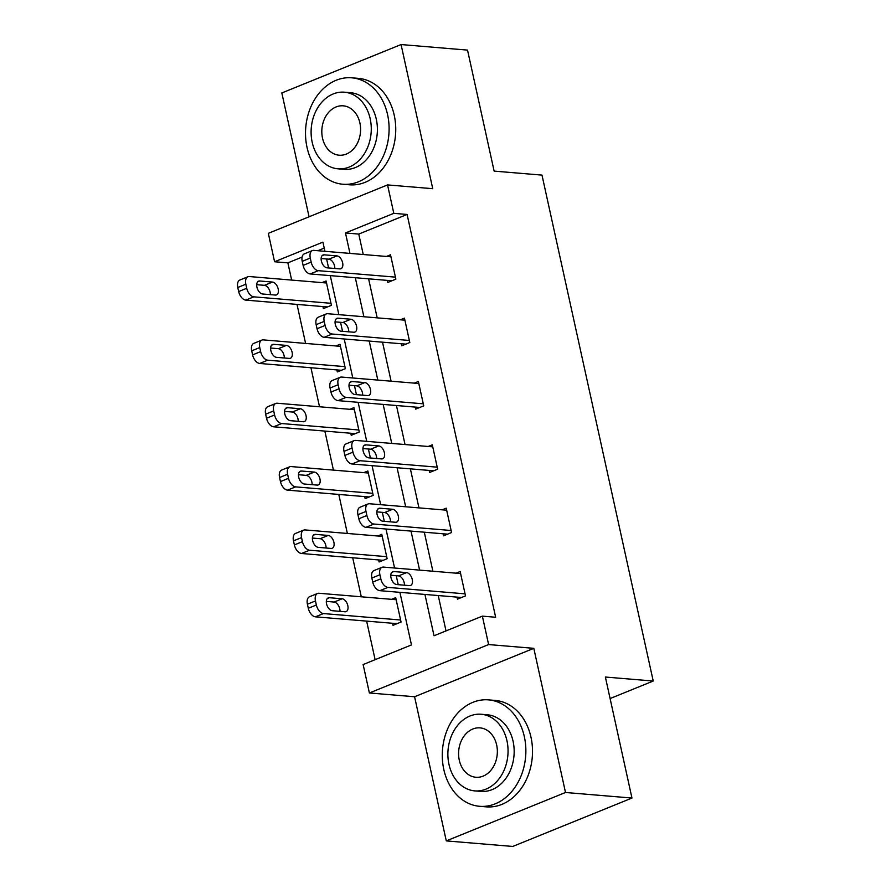 <?xml version="1.0" encoding="UTF-8"?>
<svg xmlns="http://www.w3.org/2000/svg" width="891" height="891" viewBox="0 0 891 891"><rect width="100%" height="100%" fill="white"/><g stroke="black" fill="none" stroke-linecap="round" stroke-linejoin="round"><path stroke-width="1.34" d="M302.082 257.087L287.871 262.856L274.584 261.754L268.325 233.331L387.552 184.916L393.8 213.339L345.474 232.963L349.963 253.4M610.09 698.555L653.226 681.036L541.984 175.104L494.126 171.105L467.53 50.108L401.061 44.55L281.834 92.954L309.066 216.791M653.226 681.036L605.368 677.037L631.964 798.046L512.748 846.45L446.28 840.892L565.507 792.489L533.809 648.336L488.613 644.561L369.386 692.975L363.138 664.541L411.475 644.917L399.914 592.348M533.809 648.336L414.582 696.751L446.28 840.892M414.582 696.751L369.386 692.975M287.871 262.856L291.658 280.075M297.004 304.399L305.591 343.425M310.937 367.738L319.513 406.764M324.859 431.088L333.434 470.114M338.792 494.427L347.367 533.453M352.713 557.777L361.289 596.792M366.635 621.116L375.122 659.685M631.964 798.046L565.507 792.489M324.224 248.099L317.797 250.716M392.563 623.288L393.009 625.315L401.061 622.041L395.704 597.683L391.639 599.331M378.642 559.938L379.087 561.965L387.14 558.702L381.782 534.333L377.717 535.992M364.709 496.599L365.154 498.626L373.206 495.351L367.86 470.994L363.784 472.642M350.787 433.249L351.232 435.287L359.285 432.012L353.927 407.655L349.862 409.303M336.854 369.91L337.299 371.937L345.363 368.674L340.006 344.305L335.929 345.964M322.932 306.571L323.377 308.598L331.43 305.323L326.073 280.966L322.007 282.614M424.94 594.431L434.028 635.762L482.365 616.138L495.652 617.251L407.098 214.453L358.761 234.077L363.25 254.514M368.607 278.827L377.183 317.853M382.529 342.177L391.104 381.192M396.45 405.516L405.037 444.542M410.383 468.855L418.959 507.881M424.305 532.205L432.892 571.231M438.238 595.544L446.012 630.895M457.005 597.115L457.451 599.142L465.514 595.879L460.157 571.51L456.081 573.169M443.083 533.776L443.529 535.803L451.581 532.528L446.224 508.171L442.159 509.819M429.15 470.426L429.607 472.464L437.659 469.189L432.302 444.832L428.226 446.48M415.228 407.087L415.674 409.114L423.726 405.85L418.369 381.482L414.304 383.141M401.306 343.748L401.752 345.775L409.804 342.5L404.447 318.143L400.371 319.791M387.373 280.398L387.819 282.436L395.871 279.161L390.525 254.793L386.449 256.452M387.552 184.916L432.748 188.692L401.061 44.55M407.098 214.453L393.8 213.339M482.365 616.138L488.613 644.561M324.937 251.307L322.91 242.129L274.584 261.754M398.221 584.674L396.25 575.697M394.568 568.024L385.992 528.998M384.299 521.324L382.328 512.347M380.635 504.685L372.059 465.659M370.378 457.985L368.395 449.008M366.713 441.335L358.137 402.309M356.445 394.646L354.473 385.669M352.791 377.996L344.204 338.97M342.523 331.296L340.551 322.319M338.858 314.646L330.283 275.631M328.59 267.957L326.618 258.98M355.309 277.725L363.884 316.739M369.23 341.064L377.817 380.089M383.163 404.403L391.739 443.428M397.085 467.753L405.672 506.767M411.018 531.092L419.594 570.117M358.761 234.077L345.474 232.963M465.069 593.84L387.908 587.392A8.542 4.956 67.9 0 1 380.802 578.827L379.911 574.773A8.542 4.956 67.9 0 1 382.016 567.3A8.542 4.956 67.9 0 1 383.442 567.088L460.602 573.548M382.016 567.3L373.964 570.574A8.542 4.956 -112.1 0 0 371.859 578.036L372.75 582.101A8.542 4.956 -112.1 0 0 379.856 590.666L461.527 597.493M396.673 584.541A6.838 3.965 -112.1 0 1 391.238 578.615A6.838 3.965 -112.1 0 1 392.675 571.71A6.838 3.965 -112.1 0 1 393.822 571.543L406.586 572.612A6.838 3.965 -112.1 0 1 412.021 578.537A6.838 3.965 -112.1 0 1 410.584 585.443A6.838 3.965 -112.1 0 1 409.437 585.61L396.673 584.541M390.77 575.241L398.522 575.887A6.838 3.965 -112.1 0 1 404.436 585.187M400.616 620.013L323.466 613.565A8.542 4.956 67.9 0 1 316.361 605L315.47 600.935A8.542 4.956 67.9 0 1 317.575 593.462A8.542 4.956 67.9 0 1 319 593.261L396.15 599.71M397.085 623.655L315.414 616.828A8.542 4.956 -112.1 0 1 308.308 608.263L307.417 604.209A8.542 4.956 -112.1 0 1 309.522 596.736L317.575 593.462M339.983 611.36A6.838 3.965 67.9 0 0 334.08 602.049L326.329 601.403M332.232 610.703L344.995 611.772A6.838 3.965 67.9 0 0 346.142 611.616A6.838 3.965 67.9 0 0 347.568 604.699A6.838 3.965 67.9 0 0 342.133 598.785L329.38 597.716A6.838 3.965 67.9 0 0 328.233 597.883A6.838 3.965 67.9 0 0 326.797 604.789A6.838 3.965 67.9 0 0 332.232 610.703M443.796 769.445A53.393 41.699 -85.2 0 0 479.625 806.299A53.393 41.699 -85.2 0 0 524.354 736.734A53.393 41.699 -85.2 0 0 488.524 699.869A53.393 41.699 -85.2 0 0 443.796 769.445M479.625 806.299L486.274 806.856A53.393 41.699 -85.2 0 0 531.003 737.291A53.393 41.699 -85.2 0 0 495.173 700.426L488.524 699.869M481.162 714.259L487.277 714.771A38.447 30.027 94.8 0 1 513.082 741.312A38.447 30.027 94.8 0 1 480.873 791.397L474.758 790.885A38.447 30.027 -85.2 0 0 506.968 740.8A38.447 30.027 -85.2 0 0 481.162 714.259A38.447 30.027 -85.2 0 0 448.964 764.344A38.447 30.027 -85.2 0 0 474.758 790.885M496.655 744.987A24.781 19.346 -85.2 0 0 480.026 727.88A24.781 19.346 -85.2 0 0 459.277 760.168A24.781 19.346 -85.2 0 0 475.894 777.264A24.781 19.346 -85.2 0 0 496.655 744.987M307.027 147.383A53.393 41.699 -85.2 0 0 342.857 184.237A53.393 41.699 -85.2 0 0 387.585 114.672A53.393 41.699 -85.2 0 0 351.756 77.818A53.393 41.699 -85.2 0 0 307.027 147.383M342.857 184.237L349.506 184.793A53.393 41.699 -85.2 0 0 394.234 115.229A53.393 41.699 -85.2 0 0 358.405 78.363L351.756 77.818M344.394 92.196L350.508 92.709A38.447 30.027 94.8 0 1 376.314 119.249A38.447 30.027 94.8 0 1 344.104 169.335L337.99 168.822A38.447 30.027 -85.2 0 0 370.188 118.737A38.447 30.027 -85.2 0 0 344.394 92.196A38.447 30.027 -85.2 0 0 312.195 142.293A38.447 30.027 -85.2 0 0 337.99 168.822M359.886 122.925A24.781 19.346 -85.2 0 0 343.258 105.829A24.781 19.346 -85.2 0 0 322.509 138.105A24.781 19.346 -85.2 0 0 339.126 155.201A24.781 19.346 -85.2 0 0 359.886 122.925M451.136 530.501L373.986 524.053A8.542 4.956 67.9 0 1 366.88 515.488L365.989 511.423A8.542 4.956 67.9 0 1 368.094 503.95A8.542 4.956 67.9 0 1 369.52 503.749L446.669 510.198M368.094 503.95L360.031 507.224A8.542 4.956 -112.1 0 0 357.937 514.697L358.828 518.762A8.542 4.956 -112.1 0 0 365.923 527.327L447.594 534.154M382.751 521.202A6.838 3.965 -112.1 0 1 377.316 515.276A6.838 3.965 -112.1 0 1 378.753 508.371A6.838 3.965 -112.1 0 1 379.889 508.204L392.653 509.273A6.838 3.965 -112.1 0 1 398.088 515.198A6.838 3.965 -112.1 0 1 396.651 522.104A6.838 3.965 -112.1 0 1 395.515 522.26L382.751 521.202M376.848 511.891L384.6 512.548A6.838 3.965 -112.1 0 1 390.503 521.848M437.214 467.162L360.053 460.714A8.542 4.956 67.9 0 1 352.959 452.149L352.056 448.084A8.542 4.956 67.9 0 1 354.161 440.611A8.542 4.956 67.9 0 1 355.598 440.41L432.748 446.859M354.161 440.611L346.109 443.885A8.542 4.956 -112.1 0 0 344.004 451.358L344.895 455.412A8.542 4.956 -112.1 0 0 352.001 463.977L433.672 470.804M368.829 457.851A6.838 3.965 -112.1 0 1 363.394 451.937A6.838 3.965 -112.1 0 1 364.82 445.021A6.838 3.965 -112.1 0 1 365.967 444.865L378.731 445.923A6.838 3.965 -112.1 0 1 384.166 451.848A6.838 3.965 -112.1 0 1 382.729 458.754A6.838 3.965 -112.1 0 1 381.582 458.921L368.829 457.851M362.915 448.552L370.678 449.198A6.838 3.965 -112.1 0 1 376.581 458.509M386.694 556.663L309.533 550.215A8.542 4.956 67.9 0 1 302.439 541.65L301.548 537.596A8.542 4.956 67.9 0 1 303.642 530.123A8.542 4.956 67.9 0 1 305.078 529.922L382.228 536.371M383.152 560.316L301.481 553.489A8.542 4.956 -112.1 0 1 294.375 544.924L293.484 540.859A8.542 4.956 -112.1 0 1 295.589 533.397L303.642 530.123M326.061 548.01A6.838 3.965 67.9 0 0 320.159 538.71L312.396 538.064M318.31 547.364L331.062 548.433A6.838 3.965 67.9 0 0 332.209 548.266A6.838 3.965 67.9 0 0 333.646 541.36A6.838 3.965 67.9 0 0 328.211 535.435L315.447 534.366A6.838 3.965 67.9 0 0 314.311 534.533A6.838 3.965 67.9 0 0 312.875 541.438A6.838 3.965 67.9 0 0 318.31 547.364M372.761 493.324L295.612 486.876A8.542 4.956 67.9 0 1 288.506 478.311L287.615 474.246A8.542 4.956 67.9 0 1 289.72 466.784A8.542 4.956 67.9 0 1 291.145 466.572L368.306 473.021M369.23 496.978L287.559 490.15A8.542 4.956 -112.1 0 1 280.453 481.585L279.562 477.52A8.542 4.956 -112.1 0 1 281.667 470.047L289.72 466.784M312.128 484.671A6.838 3.965 67.9 0 0 306.226 475.371L298.474 474.714M304.377 484.025L317.14 485.094A6.838 3.965 67.9 0 0 318.287 484.927A6.838 3.965 67.9 0 0 319.713 478.022A6.838 3.965 67.9 0 0 314.289 472.096L301.526 471.027A6.838 3.965 67.9 0 0 300.378 471.194A6.838 3.965 67.9 0 0 298.942 478.099A6.838 3.965 67.9 0 0 304.377 484.025M423.281 403.812L346.131 397.364A8.542 4.956 67.9 0 1 339.025 388.799L338.135 384.745A8.542 4.956 67.9 0 1 340.239 377.272A8.542 4.956 67.9 0 1 341.665 377.06L418.815 383.509M340.239 377.272L332.187 380.535A8.542 4.956 -112.1 0 0 330.082 388.008L330.973 392.073A8.542 4.956 -112.1 0 0 338.079 400.638L419.75 407.465M354.896 394.513A6.838 3.965 -112.1 0 1 349.461 388.587A6.838 3.965 -112.1 0 1 350.898 381.682A6.838 3.965 -112.1 0 1 352.045 381.515L364.798 382.584A6.838 3.965 -112.1 0 1 370.233 388.509A6.838 3.965 -112.1 0 1 368.807 395.415A6.838 3.965 -112.1 0 1 367.66 395.582L354.896 394.513M348.994 385.213L356.745 385.859A6.838 3.965 -112.1 0 1 362.648 395.159M409.359 340.473L332.198 334.025A8.542 4.956 67.9 0 1 325.104 325.46L324.213 321.395A8.542 4.956 67.9 0 1 326.306 313.922A8.542 4.956 67.9 0 1 327.743 313.721L404.893 320.17M326.306 313.922L318.254 317.196A8.542 4.956 -112.1 0 0 316.149 324.669L317.04 328.723A8.542 4.956 -112.1 0 0 324.146 337.299L405.817 344.126M340.975 331.174A6.838 3.965 -112.1 0 1 335.539 325.248A6.838 3.965 -112.1 0 1 336.976 318.343A6.838 3.965 -112.1 0 1 338.112 318.176L350.876 319.245A6.838 3.965 -112.1 0 1 356.311 325.159A6.838 3.965 -112.1 0 1 354.874 332.076A6.838 3.965 -112.1 0 1 353.727 332.232L340.975 331.174M335.061 321.863L342.823 322.509A6.838 3.965 -112.1 0 1 348.726 331.82M395.426 277.134L318.276 270.675A8.542 4.956 67.9 0 1 311.171 262.11L310.28 258.056A8.542 4.956 67.9 0 1 312.385 250.583A8.542 4.956 67.9 0 1 313.81 250.382L390.971 256.831M312.385 250.583L304.332 253.857A8.542 4.956 -112.1 0 0 302.227 261.33L303.118 265.384A8.542 4.956 -112.1 0 0 310.224 273.949L391.895 280.776M327.042 267.823A6.838 3.965 -112.1 0 1 321.606 261.898A6.838 3.965 -112.1 0 1 323.043 254.993A6.838 3.965 -112.1 0 1 324.19 254.837L336.943 255.895A6.838 3.965 -112.1 0 1 342.378 261.82A6.838 3.965 -112.1 0 1 340.952 268.726A6.838 3.965 -112.1 0 1 339.805 268.893L327.042 267.823M321.139 258.524L328.89 259.17A6.838 3.965 -112.1 0 1 334.793 268.469M358.839 429.985L281.69 423.537A8.542 4.956 67.9 0 1 274.584 414.972L273.693 410.907A8.542 4.956 67.9 0 1 275.787 403.434A8.542 4.956 67.9 0 1 277.224 403.233L354.373 409.682M355.297 433.627L273.626 426.8A8.542 4.956 -112.1 0 1 266.52 418.235L265.629 414.181A8.542 4.956 -112.1 0 1 267.734 406.708L275.787 403.434M298.207 421.332A6.838 3.965 67.9 0 0 292.304 412.021L284.552 411.375M290.455 420.675L303.218 421.744A6.838 3.965 67.9 0 0 304.354 421.577A6.838 3.965 67.9 0 0 305.791 414.671A6.838 3.965 67.9 0 0 300.356 408.757L287.593 407.688A6.838 3.965 67.9 0 0 286.457 407.844A6.838 3.965 67.9 0 0 285.02 414.76A6.838 3.965 67.9 0 0 290.455 420.675M344.906 366.635L267.757 360.187A8.542 4.956 67.9 0 1 260.651 351.622L259.76 347.568A8.542 4.956 67.9 0 1 261.865 340.095A8.542 4.956 67.9 0 1 263.291 339.883L340.451 346.343M341.376 370.288L259.704 363.461A8.542 4.956 -112.1 0 1 252.599 354.896L251.708 350.831A8.542 4.956 -112.1 0 1 253.812 343.369L261.865 340.095M284.285 357.982A6.838 3.965 67.9 0 0 278.371 348.682L270.619 348.036M276.522 357.336L289.285 358.405A6.838 3.965 67.9 0 0 290.433 358.238A6.838 3.965 67.9 0 0 291.869 351.332A6.838 3.965 67.9 0 0 286.434 345.407L273.671 344.338A6.838 3.965 67.9 0 0 272.523 344.505A6.838 3.965 67.9 0 0 271.087 351.41A6.838 3.965 67.9 0 0 276.522 357.336M330.984 303.296L253.835 296.848A8.542 4.956 67.9 0 1 246.729 288.283L245.838 284.218A8.542 4.956 67.9 0 1 247.943 276.745A8.542 4.956 67.9 0 1 249.369 276.544L326.518 282.993M327.442 306.95L245.771 300.122A8.542 4.956 -112.1 0 1 238.677 291.557L237.774 287.492A8.542 4.956 -112.1 0 1 239.879 280.019L247.943 276.745M270.352 294.643A6.838 3.965 67.9 0 0 264.449 285.332L256.697 284.686M262.6 293.997L275.364 295.055A6.838 3.965 67.9 0 0 276.5 294.899A6.838 3.965 67.9 0 0 277.936 287.993A6.838 3.965 67.9 0 0 272.501 282.068L259.738 280.999A6.838 3.965 67.9 0 0 258.602 281.166A6.838 3.965 67.9 0 0 257.165 288.071A6.838 3.965 67.9 0 0 262.6 293.997M379.856 590.666L387.908 587.392M372.75 582.101L380.802 578.827M371.859 578.036L379.911 574.773M393.822 571.543L391.739 572.39M406.586 572.612L398.522 575.887M323.466 613.565L315.414 616.828M315.47 600.935L307.417 604.209M316.361 605L308.308 608.263M327.298 598.563L329.38 597.716M334.08 602.049L342.133 598.785M365.923 527.327L373.986 524.053M358.828 518.762L366.88 515.488M357.937 514.697L365.989 511.423M379.889 508.204L377.817 509.051M392.653 509.273L384.6 512.548M352.001 463.977L360.053 460.714M344.895 455.412L352.959 452.149M344.004 451.358L352.056 448.084M365.967 444.865L363.896 445.7M378.731 445.923L370.678 449.198M309.533 550.215L301.481 553.489M301.548 537.596L293.484 540.859M302.439 541.65L294.375 544.924M313.376 535.213L315.447 534.366M320.159 538.71L328.211 535.435M295.612 486.876L287.559 490.15M287.615 474.246L279.562 477.52M288.506 478.311L280.453 481.585M299.443 471.874L301.526 471.027M306.226 475.371L314.289 472.096M338.079 400.638L346.131 397.364M330.973 392.073L339.025 388.799M330.082 388.008L338.135 384.745M352.045 381.515L349.963 382.362M364.798 382.584L356.745 385.859M324.146 337.299L332.198 334.025M317.04 328.723L325.104 325.46M316.149 324.669L324.213 321.395M338.112 318.176L336.041 319.023M350.876 319.245L342.823 322.509M310.224 273.949L318.276 270.675M303.118 265.384L311.171 262.11M302.227 261.33L310.28 258.056M324.19 254.837L322.108 255.672M336.943 255.895L328.89 259.17M281.69 423.537L273.626 426.8M273.693 410.907L265.629 414.181M274.584 414.972L266.52 418.235M285.521 408.524L287.593 407.688M292.304 412.021L300.356 408.757M267.757 360.187L259.704 363.461M259.76 347.568L251.708 350.831M260.651 351.622L252.599 354.896M271.588 345.185L273.671 344.338M278.371 348.682L286.434 345.407M253.835 296.848L245.771 300.122M245.838 284.218L237.774 287.492M246.729 288.283L238.677 291.557M257.666 281.846L259.738 280.999M264.449 285.332L272.501 282.068"/></g></svg>
